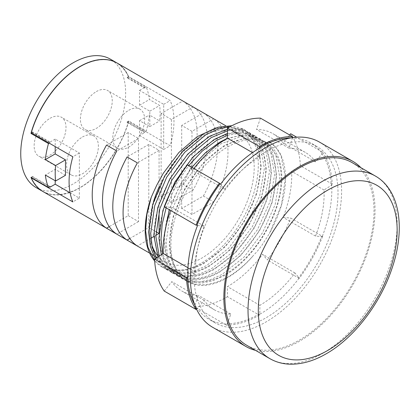 <?xml version="1.0" encoding="UTF-8"?>
<svg xmlns="http://www.w3.org/2000/svg" width="420" height="420" viewBox="0 0 420 420"><rect width="100%" height="100%" fill="white"/><g stroke="black" fill="none" stroke-linecap="round" stroke-linejoin="round"><path stroke-width="0.32" stroke-dasharray="2.1 1.58" d="M215.901 127.922L229.199 126.63L240.655 130.174A2.184 1.78 -60 0 0 243.285 129.176L231.887 125.69M155.264 258.631L165.869 269.209L174.505 272.459L184.537 272.958L195.421 270.611L206.504 265.618L228.475 248.335L247.144 223.771L259.728 195.689L264.353 168.394L260.368 146.071L255.25 137.823L248.43 132.143L238.796 128.861L227.462 129.203M157.983 256.893L163.559 265.954L171.008 272.181L179.645 275.425L189.683 275.93L200.56 273.578L211.649 268.59L233.615 251.307L252.289 226.737L264.868 198.655L269.498 171.36L265.514 149.037L260.389 140.789L253.57 135.114L241.647 131.586L227.462 133.445M161.285 254.777L167.207 267.041L176.153 275.147L184.79 278.397L194.822 278.896L205.706 276.549L216.788 271.556L238.754 254.273L257.428 229.709L270.013 201.626L274.638 174.332L270.653 152.009L265.534 143.761L258.715 138.08L244.13 134.489L226.721 138.616M191.856 167.302L180.007 185.005L169.218 209.638M164.199 235.772L164.084 241.127L165.307 253.223L168.709 263.823L174.163 272.26L181.293 278.119L189.929 281.363L199.967 281.867L210.845 279.515L221.933 274.528L243.899 257.245L262.568 232.675L275.153 204.593L279.778 177.298L275.798 154.975L270.674 146.727L263.855 141.052L255.528 137.986L245.826 137.671L224.501 145.383L203.18 163.039L185.152 187.976L173.208 216.431L169.223 244.094L170.447 256.19L173.854 266.789L179.303 275.226L186.433 281.085L195.074 284.335L205.107 284.834L215.99 282.481L227.073 277.494C236.04 272.465 244.697 265.262 253.04 255.885L257.612 250.892L261.859 245.343L269.409 233.51L281.4 205.196L285.421 177.781L280.912 155.332L275.62 147.079L268.548 141.241A2.184 1.78 120 0 1 269 144.018A2.184 1.78 120 0 1 266.364 145.021L266.364 145.021A2.184 1.78 120 0 1 265.913 142.238L267.456 143.131A79.994 46.184 120 0 0 227.462 147.089A79.994 46.184 120 0 0 175.203 217.581A79.994 46.184 120 0 0 187.462 281.678A79.994 46.184 120 0 0 227.462 277.72A79.994 46.184 120 0 0 253.04 255.885M50.069 118.304A22.523 13.004 -60 0 1 61.331 117.185A22.523 13.004 -60 0 1 64.785 135.235A22.523 13.004 -60 0 1 50.069 155.085A22.523 13.004 -60 0 1 38.808 156.198A22.523 13.004 -60 0 1 35.354 138.149A22.523 13.004 -60 0 1 50.069 118.304M82.467 137.004A22.523 13.004 -60 0 1 93.728 135.891A22.523 13.004 -60 0 1 97.183 153.941A22.523 13.004 -60 0 1 82.467 173.785A22.523 13.004 -60 0 1 71.206 174.904A22.523 13.004 -60 0 1 67.751 156.854A22.523 13.004 -60 0 1 82.467 137.004M96.322 91.597A22.523 13.004 -60 0 1 107.583 90.484A22.523 13.004 -60 0 1 111.038 108.533A22.523 13.004 -60 0 1 96.322 128.383A22.523 13.004 -60 0 1 85.061 129.496A22.523 13.004 -60 0 1 81.606 111.447A22.523 13.004 -60 0 1 96.322 91.597M128.72 110.302A22.523 13.004 -60 0 1 139.981 109.184A22.523 13.004 -60 0 1 143.435 127.234A22.523 13.004 -60 0 1 128.72 147.084A22.523 13.004 -60 0 1 117.458 148.202A22.523 13.004 -60 0 1 114.004 130.153A22.523 13.004 -60 0 1 128.72 110.302M246.729 345.282A105.446 60.879 120 0 0 299.45 340.064A105.446 60.879 120 0 0 368.335 247.144A105.446 60.879 120 0 0 352.17 162.65M255.512 350.359A106.901 61.719 120 0 0 299.45 341.25A106.901 61.719 120 0 0 366.66 255.103A106.901 61.719 120 0 0 360.959 167.722M212.578 327.248A106.901 61.719 120 0 0 266.023 321.951A106.901 61.719 120 0 0 335.858 227.75A106.901 61.719 120 0 0 319.473 142.091M266.023 151.541A101.808 58.779 120 0 0 199.516 241.259A101.808 58.779 120 0 0 215.119 322.838A101.808 58.779 120 0 0 266.023 317.798A101.808 58.779 120 0 0 332.535 228.081A101.808 58.779 120 0 0 316.927 146.501A101.808 58.779 120 0 0 266.023 151.541M194.67 304.663A101.808 58.779 120 0 0 196.996 308.369L197.51 308.663L204.188 300.353A90.898 52.479 120 0 0 214.405 309.829A90.898 52.479 120 0 0 230.795 314.087L227.309 324.046A101.808 58.779 -60 0 1 208.95 319.274A101.808 58.779 -60 0 1 197.51 308.663M227.309 324.046L226.795 323.746A101.808 58.779 120 0 0 259.34 313.94L259.854 314.233L259.854 305.33A90.898 52.479 120 0 0 294.977 272.99L299.192 278.019A101.808 58.779 -60 0 1 259.854 314.233M265.913 142.238C276.496 148.754 281.804 160.834 281.836 178.484C282.203 212.662 254.62 259.434 223.986 275.714L212.903 280.702L202.02 283.054L191.987 282.55L183.351 279.305L176.222 273.446L170.767 265.01L167.359 254.41L166.142 242.314L170.126 214.646L182.065 186.197L200.093 161.259L221.419 143.603L242.739 135.891L252.446 136.201L260.773 139.272L267.587 144.947L272.711 153.195L276.696 175.518L272.066 202.813L259.486 230.895L240.812 255.46L218.846 272.743L207.764 277.736L196.88 280.088L186.847 279.584L178.206 276.334L168.703 267.446L162.761 253.832M166.136 207.858L176.92 183.225L188.769 165.522M227.462 135.319L242.781 132.725L255.628 136.3L262.447 141.976L267.566 150.224L271.551 172.547L266.926 199.841L254.341 227.923L235.672 252.494L213.707 269.776L202.619 274.764L191.735 277.116L181.703 276.612L173.066 273.368L164.997 266.401L159.233 256.09M227.462 130.825L239.941 129.932L250.488 133.334L257.303 139.01L262.427 147.257L266.411 169.58L261.786 196.875L249.202 224.957L230.528 249.522L208.561 266.81L197.479 271.798L186.596 274.15L176.563 273.646L167.921 270.396L156.277 257.985M229.772 126.798L245.343 130.363L252.163 136.038L257.287 144.286L261.266 166.609L256.641 193.904L244.057 221.991L225.388 246.556L203.422 263.839L192.334 268.826L181.456 271.178L171.418 270.674L162.781 267.43L154.618 260.348M154.66 260.93A79.994 46.184 120 0 0 161.753 266.837A79.994 46.184 120 0 0 201.747 262.873A79.994 46.184 120 0 0 254.006 192.386A79.994 46.184 120 0 0 241.747 128.284L245.343 130.363M36.11 187.577A74.172 42.824 120 0 0 73.195 183.908A74.172 42.824 120 0 0 121.653 118.54A74.172 42.824 120 0 0 110.282 59.105M42.793 191.436A74.172 42.824 120 0 0 79.816 187.724A74.172 42.824 120 0 0 128.489 121.621L128.557 121.664A74.172 42.824 120 0 0 128.756 120.95L146.244 131.045A74.172 42.824 120 0 0 149.384 114.98L159.668 120.918A74.172 42.824 120 0 0 159.668 105.478L149.384 99.54A74.172 42.824 120 0 0 146.244 87.108L128.756 77.012A74.172 42.824 120 0 0 128.557 76.535L128.504 76.618A74.083 42.772 -60 0 0 128.489 76.577L170.205 100.585A74.172 42.824 -60 0 1 170.205 145.709L128.625 121.7A74.172 42.824 -60 0 1 79.952 187.803A74.172 42.824 -60 0 1 42.861 191.478M157.411 255.512A74.172 42.824 120 0 0 164.661 261.797A74.172 42.824 120 0 0 201.747 258.122A74.172 42.824 120 0 0 250.204 192.759A74.172 42.824 120 0 0 238.838 133.324A74.172 42.824 120 0 0 201.747 136.999A74.172 42.824 120 0 0 159.474 186.118M153.531 201.563A74.172 42.824 120 0 0 151.83 244.965M128.625 76.577A74.172 42.824 120 0 0 117.038 63.005M203.39 196.019A74.172 42.824 120 0 0 203.39 112.896L213.675 118.834A74.172 42.824 -60 0 1 213.675 201.957L203.39 196.019L181.697 208.546L191.977 214.484L213.675 201.957M182.821 184.144A74.172 42.824 120 0 0 182.821 101.02L193.106 106.958A74.172 42.824 -60 0 1 193.106 190.082L182.821 184.144L161.128 196.67L171.412 202.608L193.106 190.082M116.97 62.963A74.172 42.824 -60 0 1 128.489 76.498M70.098 192.801L79.37 198.156L72.859 201.91M50.059 186.575L32.576 176.484L32.576 177.077L49.544 186.874M32.576 177.077L31.521 177.686M127.186 122.451L144.674 132.547L144.674 131.954L127.186 121.858L127.186 122.451L128.489 121.7M139.529 135.513L163.695 149.468L163.695 104.344L139.529 90.389L139.529 105.231L149.814 111.169L149.814 126.609L139.529 120.671L139.529 135.513L144.674 132.547M163.695 149.468L170.205 145.709M127.186 121.858L128.756 120.95M144.674 131.954L146.244 131.045M139.529 120.671L149.384 114.98M144.674 88.011L144.674 87.418L127.186 77.327L127.186 77.92L144.674 88.011L146.244 87.108M139.529 90.389L144.674 87.418M139.529 105.231L149.384 99.54M291.942 137.713L291.889 137.876A101.808 58.779 120 0 0 290.966 137.876M322.576 152.145A103.262 59.619 120 0 1 332.252 184.128L331.223 184.784A101.808 58.779 120 0 0 321.683 153.253L322.576 152.145L296.672 137.188M332.252 184.128L300.368 165.722A103.262 59.619 120 0 0 290.693 133.739M322.576 236.46A103.262 59.619 120 0 1 299.24 278.392L298.678 277.72A101.808 58.779 120 0 0 321.683 236.381L322.576 236.46L290.693 218.053L283.122 217.376A90.898 52.479 120 0 0 291.637 171.308L300.368 165.722M299.24 278.392L267.356 259.985A103.262 59.619 120 0 0 290.693 218.053M259.34 313.94L259.34 315.126L227.462 296.719L227.462 286.624A90.898 52.479 120 0 0 262.579 254.289L267.356 259.985M259.34 315.126A103.262 59.619 120 0 1 226.328 325.075L226.795 323.746M226.328 325.075L194.45 306.668A103.262 59.619 120 0 0 227.462 296.719M289.679 135.004L283.122 143.157A90.898 52.479 120 0 0 272.911 133.681A90.898 52.479 120 0 0 256.52 129.423L260.474 118.141M164.225 291.07L171.796 281.652A90.898 52.479 120 0 0 182.007 291.128A90.898 52.479 120 0 0 198.398 295.381L194.45 306.668M164.225 206.756L171.796 207.433A90.898 52.479 120 0 0 170.657 210.467M193.898 168.483A90.898 52.479 120 0 0 192.339 170.52L187.561 164.824M263.855 141.052L267.456 143.131L268.548 141.241C276.728 146.134 281.993 154.277 284.351 165.664C287.915 186.207 282.938 208.824 269.409 233.51M196.996 308.369L196.476 309.015M153.489 255.344L155.547 256.536L150.885 244.85L149.289 230.339L153.258 204.047L164.561 176.957L181.534 153.001L201.621 135.65L216.379 128.672L229.871 126.95L240.655 130.174L241.747 128.284M299.192 278.019L298.678 277.72M321.683 236.381L322.198 236.675L315.52 236.082A90.898 52.479 120 0 0 324.035 190.013L331.737 185.078A101.808 58.779 -60 0 1 322.198 236.675M331.737 185.078L331.223 184.784M321.683 153.253L322.198 153.552L315.52 161.858A90.898 52.479 120 0 0 305.303 152.387A90.898 52.479 120 0 0 288.913 148.129L292.399 138.169A101.808 58.779 -60 0 1 310.758 142.936A101.808 58.779 -60 0 1 322.198 153.552M292.399 138.169L291.889 137.876M197.51 225.54L204.188 226.133A90.898 52.479 120 0 0 195.673 272.202L187.971 277.132M195.673 272.202L187.987 267.766M204.188 226.133L171.796 207.433M259.854 147.982L259.854 156.886A90.898 52.479 120 0 0 224.732 189.226L220.521 184.196M224.732 189.226L192.339 170.52M259.854 156.886L252.515 152.649M230.795 314.087L198.398 295.381M204.188 300.353L171.796 281.652M294.977 272.99L262.579 254.289M259.854 305.33L227.462 286.624M324.035 190.013L291.637 171.308M315.52 236.082L283.122 217.376M288.913 148.129L256.52 129.423M315.52 161.858L283.122 143.157M65.483 175.297L55.199 169.36L45.344 175.046M32.576 131.948L32.576 132.547L50.059 142.637L50.059 142.044L32.576 131.948L31.274 132.778M50.059 142.637L49.203 143.131M79.37 198.156L79.37 153.027L55.199 139.078L55.199 146.591M55.199 139.078L50.059 142.044M79.37 153.027L72.859 156.786M55.199 169.36L55.199 180.737M128.215 215.67L138.5 221.608L138.5 138.479L128.215 132.542L128.215 215.67L109.242 226.627M128.215 132.542L106.523 145.068M138.5 138.479L116.807 151.006M138.5 221.608L116.807 234.134M159.07 211.565L159.07 150.355L148.785 144.417L148.785 227.546L129.811 238.502M148.785 144.417L127.092 156.944M159.07 150.355L137.377 162.881M159.028 233.457L159.07 232.607M155.852 235.342L153.825 236.513M150.927 238.182L137.377 246.01M148.785 227.546L153.82 230.454M153.883 230.491L155.941 231.677M32.576 132.547L31.721 133.035M32.576 176.484L31.007 177.387M149.814 126.609L159.668 120.918M163.695 104.344L170.205 100.585M127.186 77.327L128.489 76.577M149.814 111.169L159.668 105.478M171.412 202.608L171.412 119.48L193.106 106.958M171.412 119.48L161.128 113.542L182.821 101.02M161.128 113.542L161.128 196.67M191.977 214.484L191.977 131.355L213.675 118.834M191.977 131.355L181.697 125.417L203.39 112.896M181.697 125.417L181.697 208.546M127.186 77.92L128.756 77.012M375.312 176.006A105.446 60.879 -60 0 1 391.471 260.505A105.446 60.879 -60 0 1 322.586 353.419A105.446 60.879 -60 0 1 269.866 358.643M156.413 257.896L165.417 266.432C175.04 271.84 186.874 271.163 200.923 264.406C220.091 254.247 235.888 237.232 248.32 213.355C257.381 194.885 261.429 177.707 260.468 161.821C259.25 147.74 254.357 138.18 245.795 133.145C242.603 131.297 239.006 130.221 235.011 129.922C226.438 129.318 217.019 132.221 206.766 138.621C178.658 155.61 153.715 200.335 154.434 233.305C154.733 251.102 160.109 263.13 170.557 269.399C180.18 274.806 192.019 274.134 206.062 267.377C225.236 257.219 241.033 240.198 253.459 216.326C262.521 197.852 266.574 180.673 265.608 164.787C264.39 150.712 259.502 141.152 250.94 136.112C247.742 134.264 244.146 133.192 240.156 132.888C231.583 132.29 222.164 135.188 211.906 141.587C183.797 158.582 158.855 203.301 159.574 236.271C159.878 254.069 165.254 266.102 175.702 272.37C185.325 277.778 197.159 277.1 211.208 270.344C230.375 260.185 246.172 243.17 258.599 219.292C267.666 200.823 271.714 183.645 270.753 167.759C269.535 153.678 264.642 144.118 256.079 139.083C252.887 137.235 249.291 136.159 245.296 135.859C236.722 135.256 227.304 138.159 217.051 144.559C188.942 161.548 164 206.273 164.719 239.243C165.018 257.04 170.394 269.068 180.841 275.336C190.465 280.744 202.303 280.072 216.347 273.31C235.515 263.156 251.317 246.136 263.744 222.264C272.806 203.789 276.854 186.611 275.893 170.725C274.675 156.65 269.787 147.089 261.224 142.049C258.027 140.201 254.431 139.13 250.441 138.826C241.862 138.227 232.449 141.125 222.191 147.525C194.082 164.519 169.139 209.239 169.859 242.209C170.163 260.006 175.539 272.039 185.981 278.308C195.431 283.621 207.039 283.059 220.81 276.617C235.788 269.094 249.155 256.578 260.909 239.064C275.142 216.662 281.867 195.127 281.085 174.452C280.502 165.443 278.276 158.135 274.407 152.539C272.176 149.331 269.493 146.822 266.364 145.021M93.728 135.891L61.331 117.185M139.981 109.184L107.583 90.484M215.119 322.838L208.95 319.274M187.462 281.678L186.433 281.085M183.351 279.305L181.293 278.119M178.206 276.334L176.153 275.147M173.066 273.368L171.008 272.181M167.921 270.396L165.869 269.209M260.773 139.272L258.715 138.08M255.628 136.3L253.57 135.114M250.488 133.334L248.43 132.143M164.661 261.797L157.122 257.444M150.402 253.565L149.688 253.155M238.838 133.324L225.719 125.748M162.781 267.43L161.753 266.837M316.927 146.501L310.758 142.936M117.458 148.202L85.061 129.496M71.206 174.904L38.808 156.198M214.405 309.829L182.007 291.128M305.303 152.387L272.911 133.681M128.478 76.587C120.047 59.54 105.52 55.388 84.892 64.124C62.396 74.225 39.407 103.672 31.3 132.746M128.473 121.616C120.393 150.644 97.472 180.054 75.012 190.213C54.338 199.033 39.764 194.911 31.3 177.854"/><path stroke-width="0.63" d="M231.887 125.69L218.295 127.176L203.936 133.508L182.611 151.163L164.582 176.101L152.639 204.556L148.659 232.223L150.392 246.614L155.264 258.631M227.462 129.203L209.076 136.479L187.751 154.13L169.722 179.072L157.784 207.522L153.799 235.19L157.983 256.893M227.462 133.445L214.221 139.445L192.896 157.101L174.867 182.038L162.923 210.494L158.939 238.156L161.285 254.777M226.721 138.616L219.361 142.417L205.249 152.927L191.856 167.302M169.218 209.638L164.199 235.772M299.45 167.874A105.446 60.879 120 0 0 230.564 260.788A105.446 60.879 120 0 0 246.729 345.282L269.866 358.643A105.446 60.879 -60 0 1 253.701 274.15A105.446 60.879 -60 0 1 322.586 181.23A105.446 60.879 -60 0 1 375.312 176.006L352.17 162.65A105.446 60.879 120 0 0 299.45 167.874M360.959 167.722A106.901 61.719 120 0 0 352.9 161.39A106.901 61.719 120 0 0 299.45 166.682A106.901 61.719 120 0 0 229.614 260.883A106.901 61.719 120 0 0 245.999 346.542A106.901 61.719 120 0 0 255.512 350.359M352.9 161.39L319.473 142.091A106.901 61.719 120 0 0 266.023 147.389A106.901 61.719 120 0 0 196.192 241.589A106.901 61.719 120 0 0 212.578 327.248L245.999 346.542M220.007 183.902A101.808 58.779 120 0 0 196.996 225.241L196.103 225.162A103.262 59.619 120 0 1 219.445 183.23L220.521 184.196A101.808 58.779 -60 0 1 259.854 147.982L259.34 147.683L259.34 146.496L227.462 128.089L227.462 138.185A90.898 52.479 120 0 0 193.898 168.483M196.996 225.241L197.51 225.54A101.808 58.779 -60 0 0 187.971 277.132L187.457 276.838A101.808 58.779 120 0 0 194.67 304.663M162.761 253.832L160.997 239.347L162.188 224.185L166.136 207.858M188.769 165.522L202.162 151.148L216.274 140.632L227.462 135.319M159.233 256.09L155.857 236.376L159.841 208.714L171.78 180.259L189.809 155.321L211.134 137.666L227.462 130.825M156.277 257.985L152.177 246.645L150.712 233.41L154.697 205.742L166.64 177.287L184.669 152.35L205.989 134.694L218.069 129.071L229.772 126.798M42.793 191.436A74.172 42.824 120 0 1 42.724 191.399A74.172 42.824 120 0 1 31.138 177.828L31.206 177.865A74.172 42.824 -60 0 1 31.007 177.387L48.489 187.483A74.172 42.824 -60 0 1 45.344 175.046L55.629 180.983A74.172 42.824 -60 0 1 55.629 165.548L45.344 159.611A74.172 42.824 -60 0 1 48.489 143.546L31.007 133.45A74.172 42.824 -60 0 1 31.206 132.741L31.138 132.699A74.172 42.824 -60 0 1 79.816 66.596A74.172 42.824 -60 0 1 116.902 62.927A74.172 42.824 -60 0 1 116.97 62.963M116.902 62.927L110.282 59.105A74.172 42.824 120 0 0 73.195 62.779A74.172 42.824 120 0 0 24.738 128.142A74.172 42.824 120 0 0 36.11 187.577L42.724 191.399M127.092 156.944L137.377 162.881A74.172 42.824 120 0 0 137.377 246.01L127.092 240.072A74.172 42.824 -60 0 1 127.092 156.944M106.523 145.068L116.807 151.006A74.172 42.824 120 0 0 116.807 234.134L106.523 228.197A74.172 42.824 -60 0 1 106.523 145.068M159.474 186.118A74.172 42.824 120 0 0 153.531 201.563M151.83 244.965A74.172 42.824 120 0 0 157.411 255.512M225.719 125.748L117.038 63.005A74.172 42.824 120 0 0 79.952 66.675A74.172 42.824 120 0 0 31.274 132.778L72.859 156.786A74.172 42.824 120 0 0 72.859 201.91L31.274 177.907A74.172 42.824 -60 0 0 42.861 191.478L149.688 253.155M55.199 180.737L55.199 184.202L70.098 192.801M55.199 184.202L50.059 187.168L50.059 186.575L48.489 187.483M49.544 186.874L50.059 187.168M259.34 146.496A103.262 59.619 120 0 1 292.352 136.547L291.942 137.713M290.966 137.876A101.808 58.779 120 0 0 259.34 147.683M292.352 136.547L260.474 118.141A103.262 59.619 120 0 0 227.462 128.089M296.672 137.188L290.693 133.739L289.679 135.004M219.445 183.23L187.561 164.824A103.262 59.619 120 0 0 164.225 206.756L196.103 225.162M170.657 210.467A90.898 52.479 120 0 0 163.28 253.502L154.549 259.088A103.262 59.619 120 0 0 164.225 291.07L196.103 309.477L196.476 309.015M196.103 309.477A103.262 59.619 120 0 1 186.433 277.494L187.457 276.838M154.618 260.348L147.95 247.18L145.572 230.438L146.905 214.405L151.3 197.148L154.009 191.095L156.817 185.057L163.207 173.408L178.92 152.481L197.179 136.684L215.901 127.922M151.3 197.148A79.994 46.184 120 0 0 154.66 260.93M186.433 277.494L154.549 259.088M187.987 267.766L163.28 253.502M252.515 152.649L227.462 138.185M55.199 146.591L55.199 153.919L65.483 159.857L65.483 175.297L55.629 180.983M65.483 159.857L55.629 165.548M55.199 153.919L45.344 159.611M49.203 143.131L48.489 143.546M109.242 226.627L106.523 228.197M129.811 238.502L127.092 240.072M159.07 232.607L159.07 211.565M159.023 233.51L155.852 235.342M153.825 236.513L150.927 238.182M155.941 231.677L159.028 233.457M31.721 133.035L31.007 133.45M327.731 190.139A98.17 56.679 120 0 0 258.31 310.375A98.17 56.679 120 0 0 327.731 350.453A98.17 56.679 120 0 0 397.147 230.218A98.17 56.679 120 0 0 327.731 190.139M269.866 358.643C276.014 362.156 282.807 364.009 290.246 364.198C301.912 364.381 313.908 360.911 326.225 353.782C354.228 337.906 380.609 303.308 392.191 267.818C405.542 228.632 400.045 190.045 375.312 176.006M157.122 257.444L155.547 256.536L156.413 257.896M153.489 255.344L150.402 253.565"/></g></svg>
